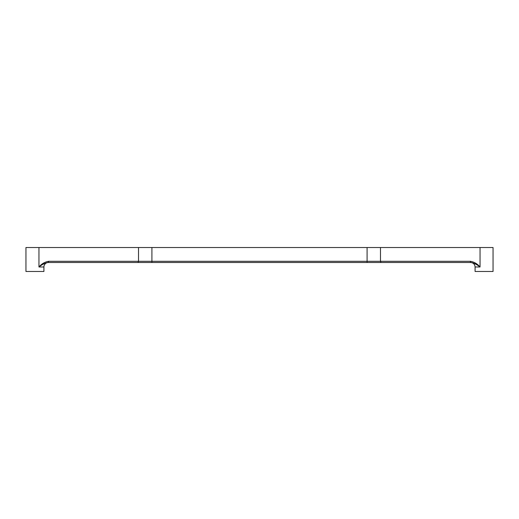 <?xml version="1.0" encoding="UTF-8"?>
<svg xmlns="http://www.w3.org/2000/svg" width="519" height="519" viewBox="0 0 519 519"><rect width="100%" height="100%" fill="white"/><g stroke="black" fill="none" stroke-linecap="round" stroke-linejoin="round"><path stroke-width="0.78" d="M48.248 262.497C45.257 262.945 42.156 264.437 38.951 266.987C41.695 263.756 44.971 261.861 48.786 261.297L470.214 261.297C474.029 261.861 477.305 263.756 480.049 266.987C476.844 264.437 473.743 262.945 470.752 262.497L48.248 262.497L48.786 261.297M38.951 247.524L38.951 266.987L43.914 266.987A4.489 4.489 0 0 1 48.41 262.497A4.489 4.489 0 0 0 43.914 266.987L43.914 271.476L25.95 271.476L25.95 247.524L151.911 247.524L151.911 262.497M475.086 266.987L475.086 271.476L493.05 271.476L493.05 247.524L480.049 247.524L480.049 266.987L475.086 266.987C474.82 264.255 473.322 262.763 470.59 262.497M367.089 262.497L367.089 247.524L151.911 247.524M367.089 247.524L480.049 247.524M470.214 261.297L470.752 262.497M137.989 262.497L138.521 261.297L138.521 247.524M380.479 247.524L380.479 261.297L381.011 262.497"/></g></svg>
